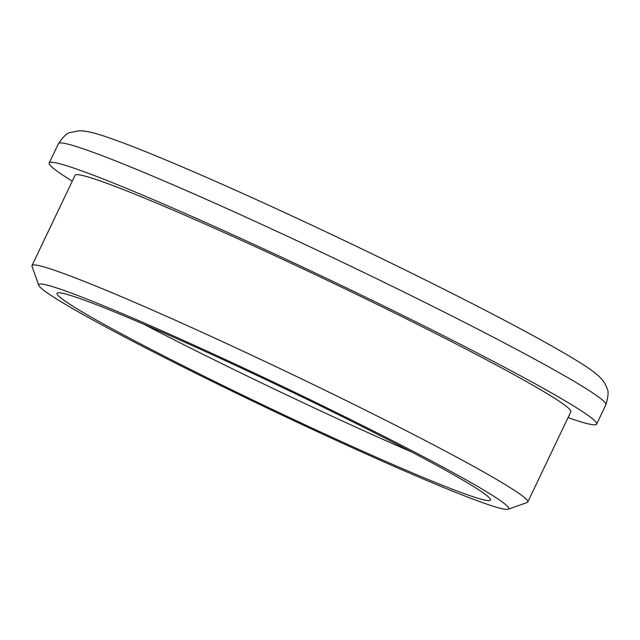 <?xml version="1.0" encoding="UTF-8"?>
<svg xmlns="http://www.w3.org/2000/svg" width="640" height="640" viewBox="0 0 640 640"><rect width="100%" height="100%" fill="white"/><g stroke="black" fill="none" stroke-linecap="round" stroke-linejoin="round"><path stroke-width="0.96" d="M411.976 452.144A260.336 13.072 25.5 0 1 328.536 414.584A260.336 13.072 25.5 0 1 143.656 324.16M316.256 430.016A240.112 12.056 25.5 0 1 57.032 294.008A240.112 12.056 25.5 0 1 231.224 363.392A240.112 12.056 25.5 0 1 489.92 500.488A240.112 12.056 25.5 0 1 316.256 430.016M72.272 181.136A303.248 15.232 25.5 0 1 49.232 162.992A303.248 15.232 25.5 0 1 269.24 251.472A303.248 15.232 25.5 0 1 596.648 424.096A303.248 15.232 25.5 0 1 568.048 417.608M38.776 285.36L32.016 266.344A274.64 13.792 25.5 0 1 32 265.568A274.64 13.792 25.5 0 1 231.256 345.704A274.64 13.792 25.5 0 1 527.776 502.04A274.64 13.792 25.5 0 1 527.16 502.52L508.136 509.232A260.336 13.072 25.5 0 1 319.832 432.824A260.336 13.072 25.5 0 1 38.776 285.36A260.336 13.072 25.5 0 1 227.64 360.584A260.336 13.072 25.5 0 1 508.136 509.232M32 265.568L75.056 175.312A274.64 13.792 25.5 0 1 274.312 255.44A274.64 13.792 25.5 0 1 570.824 411.784L527.776 502.04M278.472 232.128A303.248 15.232 25.5 0 1 605.872 404.752C608.36 396.416 608.752 391.024 607.056 388.584C605.752 384.224 603.104 380.184 599.112 376.472C594.056 371.896 586.864 366.784 577.536 361.12C564.256 352.904 546.144 342.624 523.208 330.288C464.032 298.416 374 253.912 291.288 215.64C213.704 179.688 145.312 150.384 110.2 138.216C99.936 134.528 91.432 132.16 84.688 131.104L79.152 130.768L70.28 132.552C67.32 132.768 63.376 136.464 58.456 143.648A303.248 15.232 25.5 0 1 278.472 232.128M596.648 424.096L605.872 404.752M49.232 162.992L58.456 143.648"/></g></svg>
